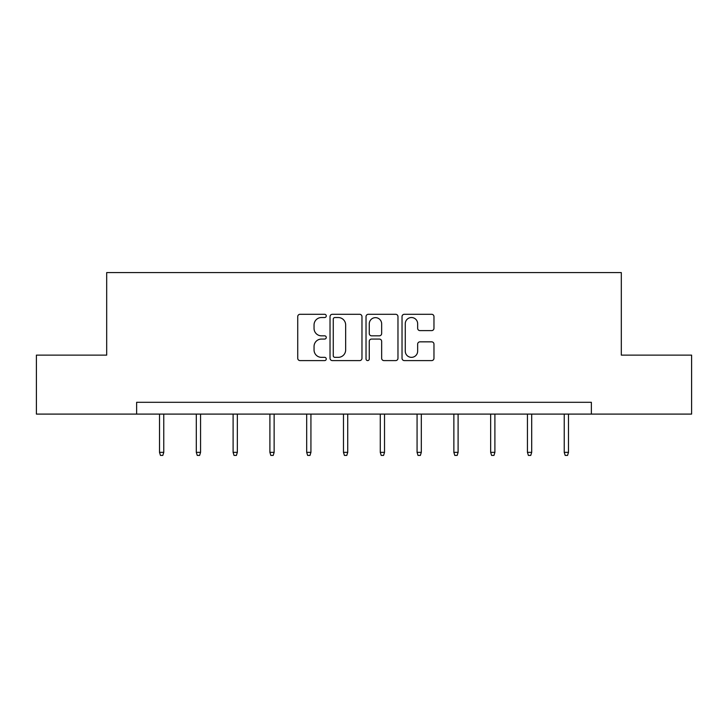 <?xml version="1.0" encoding="UTF-8"?>
<svg xmlns="http://www.w3.org/2000/svg" width="728" height="728" viewBox="0 0 728 728"><rect width="100%" height="100%" fill="white"/><g stroke="black" fill="none" stroke-linecap="round" stroke-linejoin="round"><path stroke-width="1.09" d="M326.262 315.916A1.62 1.62 0 0 0 324.642 314.296L300.045 314.296A2.311 2.311 0 0 0 297.734 316.607L297.734 358.276A2.311 2.311 0 0 0 300.045 360.597L324.642 360.597A1.62 1.62 0 0 0 326.262 358.977A1.62 1.62 0 0 0 324.642 357.348L321.458 357.348A7.407 7.407 0 0 1 314.05 349.941L314.05 346.473A7.407 7.407 0 0 1 321.458 339.066L324.642 339.066A1.62 1.62 0 0 0 326.262 337.446A1.62 1.62 0 0 0 324.642 335.826L321.458 335.826A7.407 7.407 0 0 1 314.05 328.41L314.05 324.943A7.407 7.407 0 0 1 321.458 317.535L324.642 317.535A1.62 1.62 0 0 0 326.262 315.916M431.659 330.612A2.311 2.311 0 0 0 433.97 328.301L433.97 316.607A2.311 2.311 0 0 0 431.659 314.296L404.34 314.296A2.311 2.311 0 0 0 402.029 316.607L402.029 358.276A2.311 2.311 0 0 0 404.34 360.597L431.659 360.597A2.311 2.311 0 0 0 433.97 358.276L433.97 344.153A2.311 2.311 0 0 0 431.659 341.841L419.965 341.841A2.311 2.311 0 0 0 417.654 344.153L417.654 351.16A6.197 6.197 0 0 1 411.457 357.348A6.197 6.197 0 0 1 405.269 351.16L405.269 323.723A6.197 6.197 0 0 1 411.457 317.535A6.197 6.197 0 0 1 417.654 323.723L417.654 328.301A2.311 2.311 0 0 0 419.965 330.612L431.659 330.612M136.637 414.096L36.4 414.096L36.4 355.127L106.688 355.127L106.688 272.581L621.312 272.581L621.312 355.127L691.6 355.127L691.6 414.096L591.364 414.096L591.364 402.302L136.637 402.302L136.637 414.096L591.364 414.096M361.971 316.607A2.311 2.311 0 0 0 359.659 314.296L332.341 314.296A2.311 2.311 0 0 0 330.03 316.607L330.03 358.276A2.311 2.311 0 0 0 332.341 360.597L359.659 360.597A2.311 2.311 0 0 0 361.971 358.276L361.971 316.607M368.341 314.296L395.659 314.296A2.311 2.311 0 0 1 397.97 316.607L397.97 358.276A2.311 2.311 0 0 1 395.659 360.597L383.965 360.597A2.311 2.311 0 0 1 381.654 358.276L381.654 341.377A2.311 2.311 0 0 0 379.334 339.066L371.58 339.066A2.311 2.311 0 0 0 369.269 341.377L369.269 358.977A1.62 1.62 0 0 1 367.649 360.597A1.62 1.62 0 0 1 366.029 358.977L366.029 316.607A2.311 2.311 0 0 1 368.341 314.296M334.889 317.535A1.62 1.62 0 0 0 333.269 319.155L333.269 355.728A1.62 1.62 0 0 0 334.889 357.348L338.247 357.348A7.407 7.407 0 0 0 345.654 349.941L345.654 324.943A7.407 7.407 0 0 0 338.247 317.535L334.889 317.535M381.654 323.842A6.197 6.197 0 0 0 375.457 317.654A6.197 6.197 0 0 0 369.269 323.842L369.269 333.506A2.311 2.311 0 0 0 371.58 335.826L379.334 335.826A2.311 2.311 0 0 0 381.654 333.506L381.654 323.842M163.764 452.352L162.817 455.419L160.46 455.419L159.514 452.352L163.764 452.352L163.764 414.096M159.514 452.352L159.514 414.096M200.555 452.352L199.608 455.419L197.252 455.419L196.305 452.352L200.555 452.352L200.555 414.096M196.305 452.352L196.305 414.096M237.346 452.352L236.4 455.419L234.043 455.419L233.106 452.352L237.346 452.352L237.346 414.096M233.106 452.352L233.106 414.096M274.137 452.352L273.2 455.419L270.834 455.419L269.897 452.352L274.137 452.352L274.137 414.096M269.897 452.352L269.897 414.096M310.929 452.352L309.991 455.419L307.635 455.419L306.688 452.352L310.929 452.352L310.929 414.096M306.688 452.352L306.688 414.096M347.729 452.352L346.783 455.419L344.426 455.419L343.479 452.352L347.729 452.352L347.729 414.096M343.479 452.352L343.479 414.096M384.521 452.352L383.574 455.419L381.217 455.419L380.271 452.352L384.521 452.352L384.521 414.096M380.271 452.352L380.271 414.096M421.312 452.352L420.365 455.419L418.009 455.419L417.071 452.352L421.312 452.352L421.312 414.096M417.071 452.352L417.071 414.096M458.103 452.352L457.166 455.419L454.8 455.419L453.863 452.352L458.103 452.352L458.103 414.096M453.863 452.352L453.863 414.096M494.894 452.352L493.957 455.419L491.6 455.419L490.654 452.352L494.894 452.352L494.894 414.096M490.654 452.352L490.654 414.096M531.695 452.352L530.748 455.419L528.391 455.419L527.445 452.352L531.695 452.352L531.695 414.096M527.445 452.352L527.445 414.096M568.486 452.352L567.54 455.419L565.183 455.419L564.236 452.352L568.486 452.352L568.486 414.096M564.236 452.352L564.236 414.096"/></g></svg>
